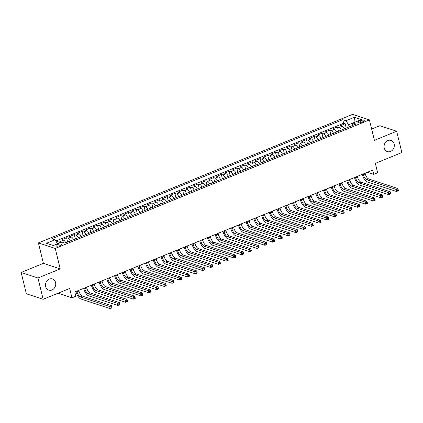 <?xml version="1.0" encoding="UTF-8"?>
<svg xmlns="http://www.w3.org/2000/svg" width="423" height="423" viewBox="0 0 423 423"><rect width="100%" height="100%" fill="white"/><g stroke="black" fill="none" stroke-linecap="round" stroke-linejoin="round"><path stroke-width="0.63" d="M55.577 282.506A5.896 5.039 -71.8 0 1 54.054 288.475A5.896 5.039 -71.8 0 1 48.782 290.13A5.896 5.039 -71.8 0 1 45.673 286.556A5.896 5.039 -71.8 0 1 47.196 280.586A5.896 5.039 -71.8 0 1 52.468 278.931A5.896 5.039 -71.8 0 1 55.577 282.506M394.146 143.979A5.896 5.039 -71.8 0 1 392.623 149.948A5.896 5.039 -71.8 0 1 387.352 151.608A5.896 5.039 -71.8 0 1 384.243 148.034A5.896 5.039 -71.8 0 1 385.765 142.065A5.896 5.039 -71.8 0 1 391.037 140.41A5.896 5.039 -71.8 0 1 394.146 143.979M60.288 245.536A2.95 0.904 -13.7 0 0 61.695 244.362A2.95 0.904 -13.7 0 0 57.38 244.579A2.95 0.904 -13.7 0 0 55.968 245.758A2.95 0.904 -13.7 0 0 60.288 245.536M21.15 272.46L26.342 293.758L43.162 299.299L37.97 277.996L60.219 268.896L55.233 248.444L38.414 242.908L43.4 263.355L21.15 272.46L37.97 277.996M55.233 248.444L369.422 119.894L352.602 114.353L38.414 242.908M369.422 119.894L374.408 140.341L396.658 131.241L379.838 125.7L371.653 129.052M396.658 131.241L401.85 152.539L375.344 163.384L377.628 172.758L373.763 174.339L372.721 170.083L74.781 291.981L75.823 296.243L71.952 297.824L69.668 288.454L43.162 299.299M344.359 128.841A3.685 1.549 -112.3 0 0 342.181 126.213L340.52 125.668L345.163 123.77L346.215 128.079M341.266 130.104A3.685 1.549 -112.3 0 0 339.082 127.482L337.427 126.937L338.474 131.246M337.427 126.937L332.785 128.835L334.44 129.38A3.685 1.549 -112.3 0 1 336.618 132.008M328.883 135.175A3.685 1.549 -112.3 0 0 326.704 132.547L325.044 132.002L329.686 130.099L330.738 134.414M321.142 138.337A3.685 1.549 -112.3 0 0 318.963 135.714L317.303 135.17L321.951 133.266L322.998 137.581M313.406 141.504A3.685 1.549 -112.3 0 0 311.228 138.881L309.567 138.332L314.21 136.433L315.262 140.748M305.665 144.671A3.685 1.549 -112.3 0 0 303.487 142.049L301.826 141.499L306.469 139.601L307.521 143.91M297.929 147.839A3.685 1.549 -112.3 0 0 295.746 145.211L294.091 144.666L298.733 142.768L299.785 147.077M290.189 151.006A3.685 1.549 -112.3 0 0 288.01 148.378L286.35 147.833L290.992 145.935L292.044 150.244M282.448 154.168A3.685 1.549 -112.3 0 0 280.269 151.545L278.609 151L283.257 149.097L284.304 153.412M274.712 157.335A3.685 1.549 -112.3 0 0 272.534 154.712L270.873 154.162L275.516 152.264L276.568 156.579M266.971 160.502A3.685 1.549 -112.3 0 0 264.793 157.879L263.132 157.33L267.775 155.431L268.827 159.741M259.236 163.669A3.685 1.549 -112.3 0 0 257.057 161.041L255.397 160.497L260.039 158.599L261.091 162.908M251.495 166.836A3.685 1.549 -112.3 0 0 249.316 164.209L247.656 163.664L252.298 161.766L253.351 166.075M243.754 170.004A3.685 1.549 -112.3 0 0 241.575 167.376L239.92 166.831L244.563 164.928L245.615 169.242M236.018 173.166A3.685 1.549 -112.3 0 0 233.84 170.543L232.179 169.998L236.822 168.095L237.874 172.41M228.277 176.333A3.685 1.549 -112.3 0 0 226.099 173.71L224.439 173.16L229.086 171.262L230.133 175.577M220.542 179.5A3.685 1.549 -112.3 0 0 218.363 176.877L216.703 176.328L221.345 174.429L222.398 178.739M212.801 182.667A3.685 1.549 -112.3 0 0 210.622 180.039L208.962 179.495L213.604 177.597L214.657 181.906M205.065 185.834A3.685 1.549 -112.3 0 0 202.881 183.207L201.226 182.662L205.869 180.764L206.921 185.073M197.324 188.996A3.685 1.549 -112.3 0 0 195.146 186.374L193.485 185.829L198.128 183.926L199.18 188.24M189.583 192.164A3.685 1.549 -112.3 0 0 187.405 189.541L185.75 188.991L190.392 187.093L191.439 191.408M181.848 195.331A3.685 1.549 -112.3 0 0 179.669 192.708L178.009 192.158L182.651 190.26L183.704 194.569M174.107 198.498A3.685 1.549 -112.3 0 0 171.928 195.87L170.268 195.326L174.916 193.427L175.963 197.737M166.371 201.665A3.685 1.549 -112.3 0 0 164.193 199.037L162.532 198.493L167.175 196.595L168.227 200.904M158.63 204.832A3.685 1.549 -112.3 0 0 156.452 202.205L154.792 201.66L159.434 199.756L160.486 204.071M150.889 207.994A3.685 1.549 -112.3 0 0 148.711 205.372L147.056 204.827L151.698 202.924L152.751 207.238M143.154 211.162A3.685 1.549 -112.3 0 0 140.975 208.539L139.315 207.989L143.957 206.091L145.01 210.405M135.413 214.329A3.685 1.549 -112.3 0 0 133.234 211.706L131.574 211.156L136.222 209.258L137.269 213.567M127.677 217.496A3.685 1.549 -112.3 0 0 125.499 214.868L123.839 214.324L128.481 212.425L129.533 216.735M119.936 220.663A3.685 1.549 -112.3 0 0 117.758 218.035L116.098 217.491L120.74 215.593L121.792 219.902M112.201 223.825A3.685 1.549 -112.3 0 0 110.022 221.203L108.362 220.658L113.004 218.754L114.057 223.069M104.46 226.992A3.685 1.549 -112.3 0 0 102.281 224.37L100.621 223.825L105.264 221.922L106.316 226.236M96.719 230.16A3.685 1.549 -112.3 0 0 94.541 227.537L92.886 226.987L97.528 225.089L98.575 229.403M88.983 233.327A3.685 1.549 -112.3 0 0 86.805 230.699L85.145 230.154L89.787 228.256L90.839 232.565M81.242 236.494A3.685 1.549 -112.3 0 0 79.064 233.866L77.404 233.322L82.051 231.423L83.098 235.733M73.507 239.661A3.685 1.549 -112.3 0 0 71.328 237.033L69.668 236.489L74.311 234.591L75.363 238.9M65.766 242.823A3.685 1.549 -112.3 0 0 63.587 240.201L61.927 239.656L66.57 237.752L67.622 242.067M360.084 120.761L358.381 121.459A2.855 0.872 -13.7 0 0 357.017 122.596A2.855 0.872 -13.7 0 0 361.2 122.384L362.902 121.692A2.855 0.872 -13.7 0 0 364.266 120.55A2.855 0.872 -13.7 0 0 360.084 120.761L360.539 122.622M345.951 120.735L354.463 117.256L354.019 122.527L348.6 124.743L345.951 120.735L342.767 119.688L51.796 238.741L54.974 239.788L46.467 243.273L53.372 245.546L61.885 242.062L65.068 243.109L356.044 124.061L352.861 123.014L351.894 125.758M354.463 117.256L361.374 119.529L352.861 123.014M345.163 123.77L343.64 123.267L55.804 241.036M61.509 242.22A3.685 1.549 67.7 0 0 60.494 241.464L58.834 240.92L56.386 241.919M66.57 237.752L68.23 238.302A3.685 1.549 67.7 0 1 70.408 240.925M74.311 234.591L75.971 235.135A3.685 1.549 67.7 0 1 78.149 237.758M82.051 231.423L83.706 231.968A3.685 1.549 67.7 0 1 85.885 234.591M89.787 228.256L91.447 228.801A3.685 1.549 67.7 0 1 93.626 231.429M97.528 225.089L99.188 225.633A3.685 1.549 67.7 0 1 101.367 228.261M105.264 221.922L106.924 222.472A3.685 1.549 67.7 0 1 109.102 225.094M113.004 218.754L114.665 219.304A3.685 1.549 67.7 0 1 116.843 221.927M120.74 215.593L122.4 216.137A3.685 1.549 67.7 0 1 124.579 218.76M128.481 212.425L130.141 212.97A3.685 1.549 67.7 0 1 132.32 215.598M136.222 209.258L137.877 209.803A3.685 1.549 67.7 0 1 140.055 212.431M143.957 206.091L145.618 206.636A3.685 1.549 67.7 0 1 147.796 209.263M151.698 202.924L153.359 203.474A3.685 1.549 67.7 0 1 155.537 206.096M159.434 199.756L161.094 200.306A3.685 1.549 67.7 0 1 163.273 202.929M167.175 196.595L168.835 197.139A3.685 1.549 67.7 0 1 171.014 199.762M174.916 193.427L176.571 193.972A3.685 1.549 67.7 0 1 178.749 196.6M182.651 190.26L184.312 190.805A3.685 1.549 67.7 0 1 186.49 193.433M190.392 187.093L192.047 187.643A3.685 1.549 67.7 0 1 194.231 190.265M198.128 183.926L199.788 184.476A3.685 1.549 67.7 0 1 201.967 187.098M205.869 180.764L207.529 181.308A3.685 1.549 67.7 0 1 209.708 183.931M213.604 177.597L215.265 178.141A3.685 1.549 67.7 0 1 217.443 180.769M221.345 174.429L223.006 174.974A3.685 1.549 67.7 0 1 225.184 177.602M229.086 171.262L230.741 171.807A3.685 1.549 67.7 0 1 232.92 174.435M236.822 168.095L238.482 168.645A3.685 1.549 67.7 0 1 240.661 171.267M244.563 164.928L246.223 165.478A3.685 1.549 67.7 0 1 248.401 168.1M252.298 161.766L253.959 162.31A3.685 1.549 67.7 0 1 256.137 164.933M260.039 158.599L261.7 159.143A3.685 1.549 67.7 0 1 263.878 161.771M267.775 155.431L269.435 155.976A3.685 1.549 67.7 0 1 271.614 158.604M275.516 152.264L277.176 152.814A3.685 1.549 67.7 0 1 279.354 155.437M283.257 149.097L284.912 149.647A3.685 1.549 67.7 0 1 287.09 152.269M290.992 145.935L292.653 146.48A3.685 1.549 67.7 0 1 294.831 149.102M298.733 142.768L300.393 143.312A3.685 1.549 67.7 0 1 302.572 145.94M306.469 139.601L308.129 140.145A3.685 1.549 67.7 0 1 310.308 142.773M314.21 136.433L315.87 136.978A3.685 1.549 67.7 0 1 318.048 139.606M321.951 133.266L323.606 133.816A3.685 1.549 67.7 0 1 325.784 136.439M329.686 130.099L331.346 130.649A3.685 1.549 67.7 0 1 333.525 133.271M349.123 126.889L348.6 124.743M57.993 293.229L71.952 297.824M367.418 172.251L373.763 174.339M54.974 239.788L57.628 243.796L53.356 245.541M343.64 123.267L342.767 119.688M58.834 240.92L59.363 243.098M60.219 268.896L43.4 263.355M363.193 173.98L363.373 174.704A4.605 1.935 -112.3 0 0 366.683 179.717L395.981 189.361L397.916 188.573L398.434 190.699L396.499 191.492L367.201 181.848A6.911 2.903 67.7 0 1 362.241 174.371M365.128 173.187L365.308 173.916A4.605 1.935 -112.3 0 0 368.618 178.924L397.916 188.573L398.08 189.641L397.308 189.959L397.514 190.81L398.292 190.493L398.08 189.641M397.514 190.81L396.499 191.492L395.981 189.361L397.308 189.959M355.457 177.147L355.632 177.871A4.605 1.935 -112.3 0 0 358.942 182.884L388.24 192.528L390.175 191.735L390.699 193.866L388.763 194.659L359.465 185.01A6.911 2.903 67.7 0 1 354.506 177.533M357.393 176.354L357.567 177.084A4.605 1.935 -112.3 0 0 360.877 182.091L390.175 191.735L390.344 192.809L389.567 193.126L389.779 193.977L390.551 193.66L390.344 192.809M389.779 193.977L388.763 194.659L388.24 192.528L389.567 193.126M347.717 180.314L347.896 181.039A4.605 1.935 -112.3 0 0 351.206 186.046L380.504 195.696L382.44 194.903L382.958 197.033L381.023 197.827L351.725 188.177A6.911 2.903 67.7 0 1 346.765 180.7M349.652 179.521L349.826 180.246A4.605 1.935 -112.3 0 0 353.142 185.258L382.44 194.903L382.604 195.976L381.832 196.293L382.038 197.144L382.81 196.827L382.604 195.976M382.038 197.144L381.023 197.827L380.504 195.696L381.832 196.293M339.976 183.476L340.155 184.206A4.605 1.935 -112.3 0 0 343.465 189.213L372.763 198.863L374.699 198.07L375.217 200.201L373.282 200.994L343.984 191.344A6.911 2.903 67.7 0 1 339.029 183.868M341.911 182.688L342.091 183.413A4.605 1.935 -112.3 0 0 345.401 188.42L374.699 198.07L374.868 199.143L374.091 199.455L374.302 200.312L375.074 199.994L374.868 199.143M374.302 200.312L373.282 200.994L372.763 198.863L374.091 199.455M332.24 186.643L332.415 187.373A4.605 1.935 -112.3 0 0 335.73 192.38L365.028 202.03L366.963 201.237L367.481 203.368L365.546 204.156L336.248 194.511A6.911 2.903 67.7 0 1 331.288 187.035M334.175 185.856L334.35 186.58A4.605 1.935 -112.3 0 0 337.665 191.587L366.963 201.237L367.127 202.305L366.355 202.622L366.561 203.474L367.333 203.162L367.127 202.305M366.561 203.474L365.546 204.156L365.028 202.03L366.355 202.622M324.499 189.811L324.679 190.54A4.605 1.935 -112.3 0 0 327.989 195.548L357.287 205.192L359.222 204.404L359.74 206.535L357.805 207.323L328.507 197.678A6.911 2.903 67.7 0 1 323.553 190.202M326.434 189.018L326.614 189.747A4.605 1.935 -112.3 0 0 329.924 194.754L359.222 204.404L359.386 205.472L358.614 205.79L358.82 206.641L359.598 206.324L359.386 205.472M358.82 206.641L357.805 207.323L357.287 205.192L358.614 205.79M316.764 192.978L316.938 193.702A4.605 1.935 -112.3 0 0 320.253 198.715L349.551 208.359L351.481 207.571L352.005 209.697L350.07 210.49L320.771 200.84A6.911 2.903 67.7 0 1 315.812 193.364M318.699 192.185L318.873 192.914A4.605 1.935 -112.3 0 0 322.183 197.922L351.481 207.571L351.65 208.639L350.879 208.957L351.085 209.808L351.857 209.491L351.65 208.639M351.085 209.808L350.07 210.49L349.551 208.359L350.879 208.957M309.023 196.145L309.202 196.869A4.605 1.935 -112.3 0 0 312.512 201.877L341.81 211.526L343.746 210.733L344.264 212.864L342.329 213.657L313.031 204.008A6.911 2.903 67.7 0 1 308.071 196.531M310.958 195.352L311.138 196.076A4.605 1.935 -112.3 0 0 314.448 201.089L343.746 210.733L343.91 211.807L343.138 212.124L343.344 212.975L344.121 212.658L343.91 211.807M343.344 212.975L342.329 213.657L341.81 211.526L343.138 212.124M301.287 199.312L301.462 200.037A4.605 1.935 -112.3 0 0 304.772 205.044L334.07 214.694L336.005 213.901L336.523 216.031L334.593 216.825L305.295 207.175A6.911 2.903 67.7 0 1 300.335 199.698M303.217 198.519L303.397 199.244A4.605 1.935 -112.3 0 0 306.707 204.256L336.005 213.901L336.174 214.974L335.397 215.291L335.608 216.142L336.38 215.825L336.174 214.974M335.608 216.142L334.593 216.825L334.07 214.694L335.397 215.291M293.546 202.474L293.726 203.204A4.605 1.935 -112.3 0 0 297.036 208.211L326.334 217.861L328.269 217.068L328.787 219.199L326.852 219.992L297.554 210.342A6.911 2.903 67.7 0 1 292.594 202.866M295.481 201.686L295.656 202.411A4.605 1.935 -112.3 0 0 298.971 207.418L328.269 217.068L328.433 218.141L327.661 218.453L327.867 219.31L328.639 218.992L328.433 218.141M327.867 219.31L326.852 219.992L326.334 217.861L327.661 218.453M285.805 205.641L285.985 206.371A4.605 1.935 -112.3 0 0 289.295 211.378L318.593 221.023L320.528 220.235L321.046 222.366L319.111 223.154L289.813 213.509A6.911 2.903 67.7 0 1 284.859 206.033M287.74 204.848L287.92 205.578A4.605 1.935 -112.3 0 0 291.23 210.585L320.528 220.235L320.697 221.303L319.92 221.62L320.126 222.472L320.904 222.16L320.697 221.303M320.126 222.472L319.111 223.154L318.593 221.023L319.92 221.62M278.07 208.809L278.244 209.533A4.605 1.935 -112.3 0 0 281.559 214.546L310.857 224.19L312.793 223.402L313.311 225.528L311.376 226.321L282.078 216.676A6.911 2.903 67.7 0 1 277.118 209.2M280.005 208.016L280.179 208.745A4.605 1.935 -112.3 0 0 283.495 213.752L312.793 223.402L312.957 224.47L312.185 224.787L312.391 225.639L313.163 225.322L312.957 224.47M312.391 225.639L311.376 226.321L310.857 224.19L312.185 224.787M270.329 211.976L270.509 212.7A4.605 1.935 -112.3 0 0 273.818 217.713L303.117 227.357L305.052 226.564L305.57 228.695L303.635 229.488L274.337 219.838A6.911 2.903 67.7 0 1 269.382 212.362M272.264 211.183L272.444 211.912A4.605 1.935 -112.3 0 0 275.754 216.92L305.052 226.564L305.216 227.637L304.444 227.955L304.65 228.806L305.427 228.489L305.216 227.637M304.65 228.806L303.635 229.488L303.117 227.357L304.444 227.955M262.593 215.143L262.768 215.867A4.605 1.935 -112.3 0 0 266.078 220.875L295.376 230.524L297.311 229.731L297.834 231.862L295.899 232.655L266.601 223.006A6.911 2.903 67.7 0 1 261.641 215.529M264.528 214.35L264.703 215.074A4.605 1.935 -112.3 0 0 268.013 220.087L297.311 229.731L297.48 230.805L296.703 231.122L296.914 231.973L297.686 231.656L297.48 230.805M296.914 231.973L295.899 232.655L295.376 230.524L296.703 231.122M254.852 218.305L255.032 219.035A4.605 1.935 -112.3 0 0 258.342 224.042L287.64 233.692L289.575 232.899L290.093 235.029L288.158 235.823L258.86 226.173A6.911 2.903 67.7 0 1 253.9 218.696M256.787 217.517L256.967 218.242A4.605 1.935 -112.3 0 0 260.277 223.249L289.575 232.899L289.739 233.972L288.967 234.289L289.173 235.14L289.951 234.823L289.739 233.972M289.173 235.14L288.158 235.823L287.64 233.692L288.967 234.289M247.117 221.472L247.291 222.202A4.605 1.935 -112.3 0 0 250.601 227.209L279.899 236.859L281.834 236.066L282.353 238.197L280.423 238.984L251.125 229.34A6.911 2.903 67.7 0 1 246.165 221.864M249.047 220.684L249.226 221.409A4.605 1.935 -112.3 0 0 252.536 226.416L281.834 236.066L282.004 237.134L281.226 237.451L281.438 238.302L282.21 237.99L282.004 237.134M281.438 238.302L280.423 238.984L279.899 236.859L281.226 237.451M239.376 224.639L239.55 225.369A4.605 1.935 -112.3 0 0 242.865 230.376L272.163 240.021L274.099 239.233L274.617 241.364L272.682 242.152L243.384 232.507A6.911 2.903 67.7 0 1 238.424 225.031M241.311 223.846L241.485 224.576A4.605 1.935 -112.3 0 0 244.801 229.583L274.099 239.233L274.263 240.301L273.491 240.618L273.697 241.47L274.469 241.152L274.263 240.301M273.697 241.47L272.682 242.152L272.163 240.021L273.491 240.618M231.635 227.807L231.815 228.531A4.605 1.935 -112.3 0 0 235.125 233.544L264.423 243.188L266.358 242.4L266.876 244.526L264.941 245.319L235.643 235.669A6.911 2.903 67.7 0 1 230.688 228.193M233.57 227.014L233.75 227.743A4.605 1.935 -112.3 0 0 237.06 232.75L266.358 242.4L266.522 243.468L265.75 243.785L265.956 244.637L266.733 244.32L266.522 243.468M265.956 244.637L264.941 245.319L264.423 243.188L265.75 243.785M223.899 230.974L224.074 231.698A4.605 1.935 -112.3 0 0 227.389 236.706L256.687 246.355L258.617 245.562L259.14 247.693L257.205 248.486L227.907 238.836A6.911 2.903 67.7 0 1 222.947 231.36M225.834 230.181L226.009 230.905A4.605 1.935 -112.3 0 0 229.319 235.918L258.617 245.562L258.786 246.635L258.014 246.953L258.22 247.804L258.992 247.487L258.786 246.635M258.22 247.804L257.205 248.486L256.687 246.355L258.014 246.953M216.158 234.141L216.338 234.865A4.605 1.935 -112.3 0 0 219.648 239.873L248.946 249.522L250.881 248.729L251.399 250.86L249.464 251.653L220.166 242.004A6.911 2.903 67.7 0 1 215.207 234.527M218.094 233.348L218.273 234.072A4.605 1.935 -112.3 0 0 221.583 239.085L250.881 248.729L251.045 249.803L250.273 250.12L250.479 250.971L251.257 250.654L251.045 249.803M250.479 250.971L249.464 251.653L248.946 249.522L250.273 250.12M208.423 237.303L208.597 238.033A4.605 1.935 -112.3 0 0 211.907 243.04L241.205 252.69L243.14 251.897L243.664 254.027L241.729 254.82L212.431 245.171A6.911 2.903 67.7 0 1 207.471 237.694M210.358 236.515L210.532 237.24A4.605 1.935 -112.3 0 0 213.842 242.247L243.14 251.897L243.31 252.97L242.532 253.282L242.744 254.138L243.516 253.821L243.31 252.97M242.744 254.138L241.729 254.82L241.205 252.69L242.532 253.282M200.682 240.47L200.862 241.2A4.605 1.935 -112.3 0 0 204.172 246.207L233.47 255.857L235.405 255.064L235.923 257.195L233.988 257.982L204.69 248.338A6.911 2.903 67.7 0 1 199.73 240.861M202.617 239.682L202.791 240.407A4.605 1.935 -112.3 0 0 206.107 245.414L235.405 255.064L235.569 256.132L234.797 256.449L235.003 257.3L235.775 256.988L235.569 256.132M235.003 257.3L233.988 257.982L233.47 255.857L234.797 256.449M192.941 243.637L193.121 244.362A4.605 1.935 -112.3 0 0 196.431 249.374L225.729 259.019L227.664 258.231L228.182 260.357L226.247 261.15L196.949 251.505A6.911 2.903 67.7 0 1 191.994 244.029M194.876 242.844L195.056 243.574A4.605 1.935 -112.3 0 0 198.366 248.581L227.664 258.231L227.833 259.299L227.056 259.616L227.267 260.468L228.039 260.15L227.833 259.299M227.267 260.468L226.247 261.15L225.729 259.019L227.056 259.616M185.205 246.805L185.38 247.529A4.605 1.935 -112.3 0 0 188.695 252.542L217.993 262.186L219.928 261.393L220.446 263.524L218.511 264.317L189.213 254.667A6.911 2.903 67.7 0 1 184.254 247.191M187.14 246.012L187.315 246.741A4.605 1.935 -112.3 0 0 190.63 251.748L219.928 261.393L220.092 262.466L219.32 262.783L219.526 263.635L220.298 263.318L220.092 262.466M219.526 263.635L218.511 264.317L217.993 262.186L219.32 262.783M177.464 249.972L177.644 250.696A4.605 1.935 -112.3 0 0 180.954 255.704L210.252 265.353L212.187 264.56L212.706 266.691L210.77 267.484L181.472 257.834A6.911 2.903 67.7 0 1 176.518 250.358M179.4 249.179L179.579 249.903A4.605 1.935 -112.3 0 0 182.889 254.916L212.187 264.56L212.351 265.633L211.579 265.951L211.786 266.802L212.563 266.485L212.351 265.633M211.786 266.802L210.77 267.484L210.252 265.353L211.579 265.951M169.729 253.134L169.903 253.863A4.605 1.935 -112.3 0 0 173.219 258.871L202.517 268.52L204.446 267.727L204.97 269.858L203.035 270.651L173.737 261.002A6.911 2.903 67.7 0 1 168.777 253.525M171.664 252.346L171.838 253.07A4.605 1.935 -112.3 0 0 175.148 258.078L204.446 267.727L204.616 268.801L203.844 269.118L204.05 269.969L204.822 269.652L204.616 268.801M204.05 269.969L203.035 270.651L202.517 268.52L203.844 269.118M161.988 256.301L162.168 257.031A4.605 1.935 -112.3 0 0 165.478 262.038L194.776 271.688L196.711 270.894L197.229 273.025L195.294 273.813L165.996 264.169A6.911 2.903 67.7 0 1 161.036 256.692M163.923 255.513L164.103 256.238A4.605 1.935 -112.3 0 0 167.413 261.245L196.711 270.894L196.875 271.963L196.103 272.28L196.309 273.136L197.086 272.819L196.875 271.963M196.309 273.136L195.294 273.813L194.776 271.688L196.103 272.28M154.252 259.468L154.427 260.198A4.605 1.935 -112.3 0 0 157.737 265.205L187.035 274.85L188.97 274.062L189.488 276.193L187.558 276.98L158.26 267.336A6.911 2.903 67.7 0 1 153.3 259.859M156.182 258.675L156.362 259.405A4.605 1.935 -112.3 0 0 159.672 264.412L188.97 274.062L189.139 275.13L188.362 275.447L188.573 276.298L189.345 275.981L189.139 275.13M188.573 276.298L187.558 276.98L187.035 274.85L188.362 275.447M146.511 262.635L146.691 263.36A4.605 1.935 -112.3 0 0 150.001 268.372L179.299 278.017L181.234 277.229L181.753 279.354L179.817 280.148L150.519 270.503A6.911 2.903 67.7 0 1 145.56 263.027M148.447 261.842L148.621 262.572A4.605 1.935 -112.3 0 0 151.936 267.579L181.234 277.229L181.398 278.297L180.626 278.614L180.833 279.466L181.604 279.148L181.398 278.297M180.833 279.466L179.817 280.148L179.299 278.017L180.626 278.614M138.77 265.803L138.95 266.527A4.605 1.935 -112.3 0 0 142.26 271.534L171.558 281.184L173.493 280.391L174.012 282.522L172.076 283.315L142.778 273.665A6.911 2.903 67.7 0 1 137.824 266.189M140.706 265.01L140.885 265.734A4.605 1.935 -112.3 0 0 144.195 270.746L173.493 280.391L173.663 281.464L172.885 281.781L173.092 282.633L173.869 282.315L173.663 281.464M173.092 282.633L172.076 283.315L171.558 281.184L172.885 281.781M131.035 268.97L131.209 269.694A4.605 1.935 -112.3 0 0 134.525 274.701L163.823 284.351L165.758 283.558L166.276 285.689L164.341 286.482L135.043 276.832A6.911 2.903 67.7 0 1 130.083 269.356M132.97 268.177L133.145 268.901A4.605 1.935 -112.3 0 0 136.46 273.914L165.758 283.558L165.922 284.631L165.15 284.949L165.356 285.8L166.128 285.483L165.922 284.631M165.356 285.8L164.341 286.482L163.823 284.351L165.15 284.949M123.294 272.132L123.474 272.861A4.605 1.935 -112.3 0 0 126.784 277.869L156.082 287.518L158.017 286.725L158.535 288.856L156.6 289.649L127.302 280A6.911 2.903 67.7 0 1 122.347 272.523M125.229 271.344L125.409 272.068A4.605 1.935 -112.3 0 0 128.719 277.076L158.017 286.725L158.181 287.799L157.409 288.111L157.615 288.967L158.392 288.65L158.181 287.799M157.615 288.967L156.6 289.649L156.082 287.518L157.409 288.111M115.558 275.299L115.733 276.029A4.605 1.935 -112.3 0 0 119.043 281.036L148.341 290.686L150.276 289.892L150.8 292.023L148.864 292.811L119.566 283.167A6.911 2.903 67.7 0 1 114.607 275.69M117.494 274.511L117.668 275.236A4.605 1.935 -112.3 0 0 120.978 280.243L150.276 289.892L150.445 290.961L149.668 291.278L149.879 292.129L150.651 291.817L150.445 290.961M149.879 292.129L148.864 292.811L148.341 290.686L149.668 291.278M107.817 278.466L107.997 279.191A4.605 1.935 -112.3 0 0 111.307 284.203L140.605 293.848L142.54 293.06L143.059 295.191L141.123 295.978L111.825 286.334A6.911 2.903 67.7 0 1 106.866 278.857M109.753 277.673L109.932 278.403A4.605 1.935 -112.3 0 0 113.242 283.41L142.54 293.06L142.704 294.128L141.932 294.445L142.139 295.296L142.916 294.979L142.704 294.128M142.139 295.296L141.123 295.978L140.605 293.848L141.932 294.445M100.082 281.633L100.256 282.358A4.605 1.935 -112.3 0 0 103.566 287.37L132.864 297.015L134.8 296.222L135.318 298.352L133.382 299.146L104.09 289.496A6.911 2.903 67.7 0 1 99.13 282.019M102.012 280.84L102.192 281.57A4.605 1.935 -112.3 0 0 105.501 286.577L134.8 296.222L134.969 297.295L134.191 297.612L134.403 298.464L135.175 298.146L134.969 297.295M134.403 298.464L133.382 299.146L132.864 297.015L134.191 297.612M92.341 284.801L92.515 285.525A4.605 1.935 -112.3 0 0 95.831 290.532L125.129 300.182L127.064 299.389L127.582 301.52L125.647 302.313L96.349 292.663A6.911 2.903 67.7 0 1 91.389 285.187M94.276 284.007L94.451 284.732A4.605 1.935 -112.3 0 0 97.766 289.744L127.064 299.389L127.228 300.462L126.456 300.779L126.662 301.631L127.434 301.313L127.228 300.462M126.662 301.631L125.647 302.313L125.129 300.182L126.456 300.779M84.6 287.968L84.78 288.692A4.605 1.935 -112.3 0 0 88.09 293.699L117.388 303.349L119.323 302.556L119.841 304.687L117.906 305.48L88.608 295.83A6.911 2.903 67.7 0 1 83.654 288.354M86.535 287.175L86.715 287.899A4.605 1.935 -112.3 0 0 90.025 292.912L119.323 302.556L119.487 303.629L118.715 303.947L118.921 304.798L119.698 304.481L119.487 303.629M118.921 304.798L117.906 305.48L117.388 303.349L118.715 303.947M76.864 291.13L77.039 291.859A4.605 1.935 -112.3 0 0 80.354 296.867L109.652 306.516L111.582 305.723L112.106 307.854L110.17 308.647L80.872 298.998A6.911 2.903 67.7 0 1 75.913 291.521M78.8 290.342L78.974 291.066A4.605 1.935 -112.3 0 0 82.284 296.074L111.582 305.723L111.751 306.797L110.979 307.109L111.186 307.965L111.958 307.648L111.751 306.797M111.186 307.965L110.17 308.647L109.652 306.516L110.979 307.109M339.082 127.482L342.181 126.213M60.494 241.464L63.587 240.201M68.23 238.302L71.328 237.033M75.971 235.135L79.064 233.866M83.706 231.968L86.805 230.699M91.447 228.801L94.541 227.537M99.188 225.633L102.281 224.37M106.924 222.472L110.022 221.203M114.665 219.304L117.758 218.035M122.4 216.137L125.499 214.868M130.141 212.97L133.234 211.706M137.877 209.803L140.975 208.539M145.618 206.636L148.711 205.372M153.359 203.474L156.452 202.205M161.094 200.306L164.193 199.037M168.835 197.139L171.928 195.87M176.571 193.972L179.669 192.708M184.312 190.805L187.405 189.541M192.047 187.643L195.146 186.374M199.788 184.476L202.881 183.207M207.529 181.308L210.622 180.039M215.265 178.141L218.363 176.877M223.006 174.974L226.099 173.71M230.741 171.807L233.84 170.543M238.482 168.645L241.575 167.376M246.223 165.478L249.316 164.209M253.959 162.31L257.057 161.041M261.7 159.143L264.793 157.879M269.435 155.976L272.534 154.712M277.176 152.814L280.269 151.545M284.912 149.647L288.01 148.378M292.653 146.48L295.746 145.211M300.393 143.312L303.487 142.049M308.129 140.145L311.228 138.881M315.87 136.978L318.963 135.714M323.606 133.816L326.704 132.547M331.346 130.649L334.44 129.38M358.752 122.982L358.381 121.459M365.308 173.916L363.373 174.704M368.618 178.924L366.683 179.717M357.567 177.084L355.632 177.871M360.877 182.091L358.942 182.884M349.826 180.246L347.896 181.039M353.142 185.258L351.206 186.046M342.091 183.413L340.155 184.206M345.401 188.42L343.465 189.213M334.35 186.58L332.415 187.373M337.665 191.587L335.73 192.38M326.614 189.747L324.679 190.54M329.924 194.754L327.989 195.548M318.873 192.914L316.938 193.702M322.183 197.922L320.253 198.715M311.138 196.076L309.202 196.869M314.448 201.089L312.512 201.877M303.397 199.244L301.462 200.037M306.707 204.256L304.772 205.044M295.656 202.411L293.726 203.204M298.971 207.418L297.036 208.211M287.92 205.578L285.985 206.371M291.23 210.585L289.295 211.378M280.179 208.745L278.244 209.533M283.495 213.752L281.559 214.546M272.444 211.912L270.509 212.7M275.754 216.92L273.818 217.713M264.703 215.074L262.768 215.867M268.013 220.087L266.078 220.875M256.967 218.242L255.032 219.035M260.277 223.249L258.342 224.042M249.226 221.409L247.291 222.202M252.536 226.416L250.601 227.209M241.485 224.576L239.55 225.369M244.801 229.583L242.865 230.376M233.75 227.743L231.815 228.531M237.06 232.75L235.125 233.544M226.009 230.905L224.074 231.698M229.319 235.918L227.389 236.706M218.273 234.072L216.338 234.865M221.583 239.085L219.648 239.873M210.532 237.24L208.597 238.033M213.842 242.247L211.907 243.04M202.791 240.407L200.862 241.2M206.107 245.414L204.172 246.207M195.056 243.574L193.121 244.362M198.366 248.581L196.431 249.374M187.315 246.741L185.38 247.529M190.63 251.748L188.695 252.542M179.579 249.903L177.644 250.696M182.889 254.916L180.954 255.704M171.838 253.07L169.903 253.863M175.148 258.078L173.219 258.871M164.103 256.238L162.168 257.031M167.413 261.245L165.478 262.038M156.362 259.405L154.427 260.198M159.672 264.412L157.737 265.205M148.621 262.572L146.691 263.36M151.936 267.579L150.001 268.372M140.885 265.734L138.95 266.527M144.195 270.746L142.26 271.534M133.145 268.901L131.209 269.694M136.46 273.914L134.525 274.701M125.409 272.068L123.474 272.861M128.719 277.076L126.784 277.869M117.668 275.236L115.733 276.029M120.978 280.243L119.043 281.036M109.932 278.403L107.997 279.191M113.242 283.41L111.307 284.203M102.192 281.57L100.256 282.358M105.501 286.577L103.566 287.37M94.451 284.732L92.515 285.525M97.766 289.744L95.831 290.532M86.715 287.899L84.78 288.692M90.025 292.912L88.09 293.699M78.974 291.066L77.039 291.859M82.284 296.074L80.354 296.867"/></g></svg>
